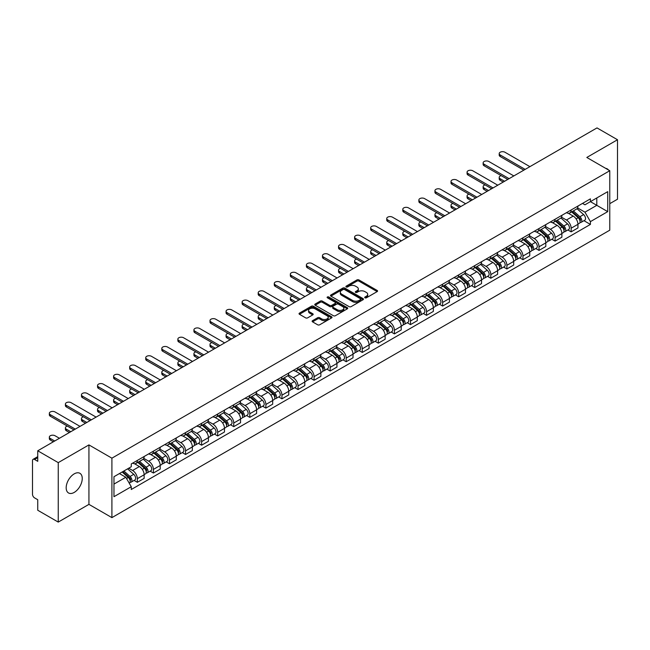 <?xml version="1.0" encoding="UTF-8"?>
<svg xmlns="http://www.w3.org/2000/svg" width="650" height="650" viewBox="0 0 650 650"><rect width="100%" height="100%" fill="white"/><g stroke="black" fill="none" stroke-linecap="round" stroke-linejoin="round"><path stroke-width="0.97" d="M364.991 297.814A0.999 0.577 0 0 0 366.405 297.814L377.146 291.614A1.43 0.829 0 0 0 377.569 291.029A1.43 0.829 0 0 0 377.146 290.444L358.946 279.939A1.43 0.829 0 0 0 356.931 279.939L346.19 286.138A0.999 0.577 0 0 0 345.898 286.544A0.999 0.577 0 0 0 346.19 286.959A0.999 0.577 0 0 0 347.604 286.959L348.993 286.154A4.574 2.641 0 0 1 355.461 286.154L356.98 287.032A4.574 2.641 0 0 1 358.321 288.901A4.574 2.641 0 0 1 356.98 290.761L355.591 291.566A0.999 0.577 0 0 0 355.298 291.98A0.999 0.577 0 0 0 355.591 292.386A0.999 0.577 0 0 0 357.004 292.386L358.394 291.582A4.574 2.641 0 0 1 364.861 291.582L366.381 292.459A4.574 2.641 0 0 1 367.721 294.328A4.574 2.641 0 0 1 366.381 296.197L364.991 296.993A0.999 0.577 0 0 0 364.699 297.408A0.999 0.577 0 0 0 364.991 297.814L364.991 296.993M74.214 492.416A11.359 6.557 120 0 0 81.632 482.406A11.359 6.557 120 0 0 79.893 473.298A11.359 6.557 120 0 0 74.214 473.866A11.359 6.557 120 0 0 66.788 483.876A11.359 6.557 120 0 0 68.534 492.976A11.359 6.557 120 0 0 74.214 492.416M608.424 169.942A11.359 6.557 120 0 0 607.214 168.854A11.359 6.557 120 0 0 605.67 168.35M312.544 320.678A1.43 0.829 0 0 0 312.13 321.262A1.43 0.829 0 0 0 312.544 321.848L317.655 324.789A1.43 0.829 0 0 0 319.678 324.789L331.606 317.907A1.43 0.829 0 0 0 332.02 317.322A1.43 0.829 0 0 0 331.606 316.737L313.406 306.231A1.43 0.829 0 0 0 311.382 306.231L299.455 313.121A1.43 0.829 0 0 0 299.041 313.706A1.43 0.829 0 0 0 299.455 314.283L305.622 317.85A1.43 0.829 0 0 0 307.645 317.85L312.748 314.901A1.43 0.829 0 0 0 313.17 314.316A1.43 0.829 0 0 0 312.748 313.731L309.692 311.967A3.827 2.21 0 0 1 308.571 310.408A3.827 2.21 0 0 1 310.936 308.368A3.827 2.21 0 0 1 315.104 308.848L327.08 315.762A3.827 2.21 0 0 1 328.201 317.322A3.827 2.21 0 0 1 325.837 319.361A3.827 2.21 0 0 1 321.669 318.882L319.678 317.728A1.43 0.829 0 0 0 317.655 317.728L312.544 320.678L312.544 321.848M111.906 458.169L88.936 444.909L58.248 462.629L37.749 450.791L597.001 127.912L617.5 139.742L586.812 157.463L609.773 170.722L111.906 458.169L111.906 517.628L609.773 230.189L609.773 170.722M349.091 306.637A1.43 0.829 0 0 0 351.114 306.637L363.041 299.756A1.43 0.829 0 0 0 363.464 299.171A1.43 0.829 0 0 0 363.041 298.586L344.849 288.08A1.43 0.829 0 0 0 342.826 288.08L330.899 294.97A1.43 0.829 0 0 0 330.476 295.555A1.43 0.829 0 0 0 330.899 296.132L349.091 306.637M327.811 298.033A0.999 0.577 0 0 1 328.827 298.171L328.827 296.985L347.327 307.661A1.43 0.829 0 0 1 347.742 308.246A1.43 0.829 0 0 1 347.327 308.831L335.392 315.713A1.43 0.829 0 0 1 333.377 315.713L315.177 305.207L315.177 304.046A1.43 0.829 0 0 0 314.754 304.631A1.43 0.829 0 0 0 315.177 305.207M315.177 304.046L320.279 301.096A1.43 0.829 0 0 1 322.303 301.096L329.68 305.354A1.43 0.829 0 0 0 331.703 305.354L335.091 303.404A1.43 0.829 0 0 0 335.514 302.819A1.43 0.829 0 0 0 335.091 302.234L327.405 297.798A0.999 0.577 0 0 1 327.113 297.391A0.999 0.577 0 0 1 327.73 296.855A0.999 0.577 0 0 1 328.827 296.985M58.248 462.629L58.248 522.088L37.749 510.258L37.749 499.728L34.564 497.884A2.917 1.682 -120 0 1 32.5 494.317L32.5 460.663A2.917 1.682 -120 0 1 33.101 459.331L37.749 456.649M609.773 203.669L617.5 199.209L617.5 139.742M58.248 522.088L88.936 504.368L111.906 517.628M37.749 450.791L37.749 461.321L34.564 459.477A2.917 1.682 -120 0 0 33.101 459.331M571.155 209.966A6.703 3.867 60 0 1 569.766 212.981L576.566 209.056A6.703 3.867 -120 0 0 577.947 206.042M561.503 217.181L566.418 220.017A6.703 3.867 60 0 1 571.155 228.223L577.947 224.299A6.703 3.867 -120 0 0 573.211 216.092L568.344 213.289M577.947 224.299L577.947 227.931L571.155 231.855L567.897 229.97M569.766 212.981A6.703 3.867 60 0 1 566.467 212.672M571.155 228.223L571.155 231.855M555.084 219.245A6.703 3.867 60 0 1 553.702 222.251L560.495 218.327A6.703 3.867 -120 0 0 561.884 215.321M551.826 239.249L555.084 241.126L561.884 237.201L561.884 233.578A6.703 3.867 -120 0 0 557.148 225.371L552.281 222.56M553.702 222.251A6.703 3.867 60 0 1 550.404 221.951M545.439 226.46L550.347 229.296A6.703 3.867 60 0 1 555.084 237.502L555.084 241.126M539.021 228.524A6.703 3.867 60 0 1 537.631 231.53L544.432 227.606A6.703 3.867 -120 0 0 545.813 224.599M535.762 248.519L539.021 250.404L545.813 246.48L545.813 242.856A6.703 3.867 -120 0 0 541.076 234.65L536.217 231.839M537.631 231.53A6.703 3.867 60 0 1 534.332 231.229M529.368 235.739L534.284 238.574A6.703 3.867 60 0 1 539.021 246.781L539.021 250.404M522.949 237.794A6.703 3.867 60 0 1 521.568 240.809L528.361 236.884A6.703 3.867 -120 0 0 529.75 233.87M519.691 257.798L522.949 259.683L529.75 255.759L529.75 252.127A6.703 3.867 -120 0 0 525.013 243.921L520.146 241.118M521.568 240.809A6.703 3.867 60 0 1 518.269 240.5M513.305 245.009L518.212 247.845A6.703 3.867 60 0 1 522.949 256.051L522.949 259.683M506.886 247.073A6.703 3.867 60 0 1 505.497 250.079L512.298 246.155A6.703 3.867 -120 0 0 513.687 243.149M503.628 267.077L506.886 268.954L513.687 265.029L513.687 261.406A6.703 3.867 -120 0 0 508.942 253.199L504.083 250.388M505.497 250.079A6.703 3.867 60 0 1 502.198 249.779M497.242 254.288L502.149 257.124A6.703 3.867 60 0 1 506.886 265.33L506.886 268.954M490.815 256.352A6.703 3.867 60 0 1 489.434 259.358L496.226 255.434A6.703 3.867 -120 0 0 497.616 252.428M487.557 276.348L490.815 278.233L497.616 274.308L497.616 270.684A6.703 3.867 -120 0 0 492.879 262.478L488.012 259.667M489.434 259.358A6.703 3.867 60 0 1 486.135 259.058M481.171 263.567L486.078 266.402A6.703 3.867 60 0 1 490.815 274.609L490.815 278.233M474.752 265.631A6.703 3.867 60 0 1 473.363 268.637L480.163 264.713A6.703 3.867 -120 0 0 481.552 261.706M471.494 285.626L474.752 287.511L481.552 283.587L481.552 279.955A6.703 3.867 -120 0 0 476.816 271.749L471.949 268.946M473.363 268.637A6.703 3.867 60 0 1 470.064 268.328M465.108 272.838L470.015 275.673A6.703 3.867 60 0 1 474.752 283.879L474.752 287.511M458.681 274.901A6.703 3.867 60 0 1 457.299 277.908L464.092 273.983A6.703 3.867 -120 0 0 465.481 270.977M455.423 294.905L458.689 296.782L465.481 292.858L465.481 289.234A6.703 3.867 -120 0 0 460.744 281.027L455.878 278.216M457.299 277.908A6.703 3.867 60 0 1 454.001 277.607M449.036 282.116L453.944 284.952A6.703 3.867 60 0 1 458.689 293.158L458.689 296.782M442.618 284.18A6.703 3.867 60 0 1 441.228 287.186L448.029 283.262A6.703 3.867 -120 0 0 449.418 280.256M439.359 304.184L442.618 306.061L449.418 302.136L449.418 298.512A6.703 3.867 -120 0 0 444.681 290.306L439.814 287.495M441.228 287.186A6.703 3.867 60 0 1 437.929 286.886M432.973 291.395L437.881 294.231A6.703 3.867 60 0 1 442.618 302.437L442.618 306.061M426.554 293.459A6.703 3.867 60 0 1 425.165 296.465L431.957 292.541A6.703 3.867 -120 0 0 433.347 289.534M423.288 313.454L426.554 315.339L433.347 311.415L433.347 307.783A6.703 3.867 -120 0 0 428.61 299.577L423.743 296.774M425.165 296.465A6.703 3.867 60 0 1 421.866 296.164M416.902 300.674L421.809 303.501A6.703 3.867 60 0 1 426.554 311.707L426.554 315.339M410.483 302.729A6.703 3.867 60 0 1 409.094 305.736L415.894 301.811A6.703 3.867 -120 0 0 417.284 298.805M407.225 322.733L410.483 324.61L417.284 320.686L417.284 317.062A6.703 3.867 -120 0 0 412.547 308.856L407.68 306.044M409.094 305.736A6.703 3.867 60 0 1 405.795 305.435M400.839 309.944L405.746 312.78A6.703 3.867 60 0 1 410.483 320.986L410.483 324.61M394.42 312.008A6.703 3.867 60 0 1 393.031 315.014L399.823 311.09A6.703 3.867 -120 0 0 401.213 308.084M391.162 332.012L394.42 333.889L401.213 329.964L401.213 326.341A6.703 3.867 -120 0 0 396.476 318.134L391.609 315.323M393.031 315.014A6.703 3.867 60 0 1 389.732 314.714M384.767 319.223L389.683 322.059A6.703 3.867 60 0 1 394.42 330.265L394.42 333.889M378.349 321.287A6.703 3.867 60 0 1 376.959 324.293L383.76 320.369A6.703 3.867 -120 0 0 385.149 317.363M375.091 341.283L378.349 343.168L385.149 339.243L385.149 335.611A6.703 3.867 -120 0 0 380.412 327.405L375.546 324.602M376.959 324.293A6.703 3.867 60 0 1 373.661 323.993M368.704 328.502L373.612 331.329A6.703 3.867 60 0 1 378.349 339.536L378.349 343.168M362.286 330.558A6.703 3.867 60 0 1 360.896 333.564L367.697 329.639A6.703 3.867 -120 0 0 369.078 326.633M359.027 350.561L362.286 352.438L369.078 348.514L369.078 344.89A6.703 3.867 -120 0 0 364.341 336.684L359.474 333.873M360.896 333.564A6.703 3.867 60 0 1 357.598 333.263M352.633 337.773L357.549 340.608A6.703 3.867 60 0 1 362.286 348.814L362.286 352.438M346.214 339.836A6.703 3.867 60 0 1 344.825 342.842L351.626 338.918A6.703 3.867 -120 0 0 353.015 335.912M342.956 359.84L346.214 361.717L353.015 357.793L353.015 354.169A6.703 3.867 -120 0 0 348.278 345.963L343.411 343.151M344.825 342.842A6.703 3.867 60 0 1 341.534 342.542M336.57 347.051L341.477 349.887A6.703 3.867 60 0 1 346.214 358.093L346.214 361.717M330.151 349.115A6.703 3.867 60 0 1 328.762 352.121L335.562 348.197A6.703 3.867 -120 0 0 336.944 345.191M326.893 369.111L330.151 370.996L336.944 367.071L336.944 363.439A6.703 3.867 -120 0 0 332.207 355.233L327.348 352.43M328.762 352.121A6.703 3.867 60 0 1 325.463 351.821M320.499 356.33L325.414 359.158A6.703 3.867 60 0 1 330.151 367.364L330.151 370.996M314.08 358.386A6.703 3.867 60 0 1 312.699 361.392L319.491 357.467A6.703 3.867 -120 0 0 320.881 354.461M310.822 378.389L314.08 380.274L320.881 376.35L320.881 372.718A6.703 3.867 -120 0 0 316.144 364.512L311.277 361.701M312.699 361.392A6.703 3.867 60 0 1 309.4 361.091M304.436 365.601L309.343 368.436A6.703 3.867 60 0 1 314.08 376.642L314.08 380.274M298.017 367.664A6.703 3.867 60 0 1 296.627 370.671L303.428 366.746A6.703 3.867 -120 0 0 304.809 363.74M294.759 387.668L298.017 389.545L304.809 385.621L304.809 381.997A6.703 3.867 -120 0 0 300.072 373.791L295.214 370.979M296.627 370.671A6.703 3.867 60 0 1 293.329 370.37M288.373 374.879L293.28 377.715A6.703 3.867 60 0 1 298.017 385.921L298.017 389.545M281.946 376.943A6.703 3.867 60 0 1 280.564 379.949L287.357 376.025A6.703 3.867 -120 0 0 288.746 373.019M278.688 396.939L281.946 398.824L288.746 394.899L288.746 391.267A6.703 3.867 -120 0 0 284.009 383.061L279.142 380.258M280.564 379.949A6.703 3.867 60 0 1 277.266 379.649M272.301 384.158L277.209 386.986A6.703 3.867 60 0 1 281.946 395.192L281.946 398.824M265.882 386.214A6.703 3.867 60 0 1 264.493 389.228L271.294 385.296A6.703 3.867 -120 0 0 272.683 382.289M262.624 406.217L265.882 408.102L272.683 404.178L272.683 400.546A6.703 3.867 -120 0 0 267.938 392.34L263.079 389.529M264.493 389.228A6.703 3.867 60 0 1 261.194 388.919M256.238 393.429L261.146 396.264A6.703 3.867 60 0 1 265.882 404.471L265.882 408.102M249.811 395.493A6.703 3.867 60 0 1 248.43 398.499L255.222 394.574A6.703 3.867 -120 0 0 256.612 391.568M246.553 415.496L249.811 417.373L256.612 413.449L256.612 409.825A6.703 3.867 -120 0 0 251.875 401.619L247.008 398.808M248.43 398.499A6.703 3.867 60 0 1 245.131 398.198M240.167 402.707L245.074 405.543A6.703 3.867 60 0 1 249.811 413.749L249.811 417.373M233.748 404.771A6.703 3.867 60 0 1 232.359 407.777L239.159 403.853A6.703 3.867 -120 0 0 240.549 400.847M230.49 424.767L233.748 426.652L240.549 422.727L240.549 419.096A6.703 3.867 -120 0 0 235.812 410.898L230.945 408.086M232.359 407.777A6.703 3.867 60 0 1 229.06 407.477M224.104 411.986L229.011 414.822A6.703 3.867 60 0 1 233.748 423.02L233.748 426.652M217.685 414.042A6.703 3.867 60 0 1 216.296 417.056L223.088 413.132A6.703 3.867 -120 0 0 224.477 410.118M214.419 434.046L217.685 435.931L224.477 432.006L224.477 428.374A6.703 3.867 -120 0 0 219.741 420.168L214.874 417.357M216.296 417.056A6.703 3.867 60 0 1 212.997 416.747M208.033 421.257L212.94 424.093A6.703 3.867 60 0 1 217.685 432.299L217.685 435.931M201.614 423.321A6.703 3.867 60 0 1 200.224 426.327L207.025 422.402A6.703 3.867 -120 0 0 208.414 419.396M198.356 443.324L201.614 445.201L208.414 441.277L208.414 437.653A6.703 3.867 -120 0 0 203.678 429.447L198.811 426.636M200.224 426.327A6.703 3.867 60 0 1 196.926 426.026M191.969 430.536L196.877 433.371A6.703 3.867 60 0 1 201.614 441.577L201.614 445.201M185.551 432.599A6.703 3.867 60 0 1 184.161 435.606L190.954 431.681A6.703 3.867 -120 0 0 192.343 428.675M182.284 452.595L185.551 454.48L192.343 450.556L192.343 446.932A6.703 3.867 -120 0 0 187.606 438.726L182.739 435.914M184.161 435.606A6.703 3.867 60 0 1 180.862 435.305M175.898 439.814L180.814 442.65A6.703 3.867 60 0 1 185.551 450.856L185.551 454.48M169.479 441.87A6.703 3.867 60 0 1 168.09 444.884L174.891 440.96A6.703 3.867 -120 0 0 176.28 437.946M166.221 461.874L169.479 463.759L176.28 459.834L176.28 456.202A6.703 3.867 -120 0 0 171.543 447.996L166.676 445.193M168.09 444.884A6.703 3.867 60 0 1 164.791 444.576M159.835 449.085L164.743 451.921A6.703 3.867 60 0 1 169.479 460.127L169.479 463.759M153.416 451.149A6.703 3.867 60 0 1 152.027 454.155L158.827 450.231A6.703 3.867 -120 0 0 160.209 447.224M150.158 471.152L153.416 473.029L160.209 469.105L160.209 465.481A6.703 3.867 -120 0 0 155.472 457.275L150.605 454.464M152.027 454.155A6.703 3.867 60 0 1 148.728 453.854M143.764 458.364L148.679 461.199A6.703 3.867 60 0 1 153.416 469.406L153.416 473.029M137.345 460.427A6.703 3.867 60 0 1 135.956 463.434L142.756 459.509A6.703 3.867 -120 0 0 144.146 456.503M134.087 480.423L137.345 482.308L144.146 478.384L144.146 474.76A6.703 3.867 -120 0 0 139.409 466.554L134.542 463.743M135.956 463.434A6.703 3.867 60 0 1 132.657 463.133M128.692 468.211L132.608 470.478A6.703 3.867 60 0 1 137.345 478.684L137.345 482.308M582.53 203.401L584.951 204.799L607.717 191.653L596.798 197.957L596.798 205.335L584.951 212.168L577.574 207.911M113.969 484.096L125.816 477.254L131.268 486.712L113.969 496.698L113.969 476.718L131.268 466.733L131.268 463.938L590.411 198.851L590.411 201.646L607.717 211.632L590.411 221.626L584.951 212.168M607.717 191.653L607.717 211.632M131.268 486.712L131.268 489.507L590.411 224.421L590.411 221.626M88.936 444.909L88.936 504.368M125.816 477.254L119.429 473.566M583.96 220.691L590.411 224.421M365.389 297.952L366.381 297.383A4.574 2.641 0 0 0 367.721 295.514L367.721 294.328M358.321 288.901L358.321 290.087A4.574 2.641 0 0 1 356.98 291.956L355.989 292.524M377.13 291.623L358.946 281.125A1.43 0.829 0 0 0 356.931 281.125L346.588 287.097M363.041 298.586L363.041 299.756L344.849 289.266A1.43 0.829 0 0 0 342.826 289.266L330.915 296.148M360.514 299.577A0.999 0.577 0 0 0 360.807 299.171A0.999 0.577 0 0 0 360.514 298.764L344.541 289.543A0.999 0.577 0 0 0 343.127 289.543L341.664 290.387A4.574 2.641 0 0 0 340.324 292.256A4.574 2.641 0 0 0 341.664 294.125L352.584 300.422A4.574 2.641 0 0 0 359.052 300.422L360.514 299.577L360.514 300.771A0.999 0.577 0 0 0 360.807 300.357L360.807 299.171M340.324 292.256L340.324 293.442A4.574 2.641 0 0 0 341.664 295.311L341.664 294.125M360.514 300.771L359.052 301.616A4.574 2.641 0 0 1 352.584 301.616L341.664 295.311M315.193 305.224L320.279 302.283L320.279 301.096M335.514 302.819L335.514 304.005A1.43 0.829 0 0 1 335.091 304.59L331.703 306.548A1.43 0.829 0 0 1 329.68 306.548L322.303 302.283A1.43 0.829 0 0 0 320.279 302.283M328.827 298.171L347.303 308.839M337.342 309.782A3.827 2.21 0 0 0 341.51 310.253A3.827 2.21 0 0 0 343.866 308.214A3.827 2.21 0 0 0 342.753 306.654L338.528 304.216A1.43 0.829 0 0 0 336.505 304.216L333.117 306.174A1.43 0.829 0 0 0 332.702 306.759A1.43 0.829 0 0 0 333.117 307.344L337.342 309.782L337.342 310.968A3.827 2.21 0 0 0 341.51 311.447A3.827 2.21 0 0 0 343.866 309.408L343.866 308.214M332.702 306.759L332.702 307.946A1.43 0.829 0 0 0 333.117 308.531L333.117 307.344M337.342 310.968L333.117 308.531M328.201 317.322L328.201 318.508A3.827 2.21 0 0 1 325.837 320.548A3.827 2.21 0 0 1 321.669 320.076L319.678 318.923A1.43 0.829 0 0 0 317.655 318.923L312.569 321.856M308.571 310.408L308.571 311.594A3.827 2.21 0 0 0 309.692 313.154L309.692 311.967M312.731 314.909L309.692 313.154M331.581 317.915L313.406 307.418A1.43 0.829 0 0 0 311.382 307.418L299.471 314.299M571.618 211.908L578.167 217.75A3.64 2.104 60 0 1 579.304 223.381L577.947 224.169M571.789 212.062L574.876 213.842M501.166 175.63A3.348 1.934 -0 0 0 499.208 177.385A3.348 1.934 -0 0 0 500.191 178.75L504.571 181.277M572.276 211.526L579.564 218.026A1.747 1.008 60 0 1 580.109 220.732A1.747 1.008 60 0 1 579.954 220.797M573.365 210.901L579.914 216.743A3.64 2.104 60 0 1 581.059 222.373A3.64 2.104 60 0 1 579.962 222.487M577.021 208.707L583.627 214.597A3.64 2.104 60 0 1 584.764 220.228L581.059 222.373M503.23 182.049L500.191 180.302A3.348 1.934 180 0 1 499.208 178.929L499.208 177.385M523.827 170.162L500.191 156.512A3.348 1.934 180 0 1 499.208 155.147L499.208 153.603A3.348 1.934 -0 0 0 500.191 154.968L525.168 169.39M529.904 166.652L504.928 152.23A3.348 1.934 -0 0 0 501.28 151.816A3.348 1.934 -0 0 0 499.208 153.603M555.547 221.187L562.096 227.029A3.64 2.104 60 0 1 563.241 232.659L561.884 233.439M555.726 221.341L558.805 223.121M485.095 184.901A3.348 1.934 -0 0 0 483.145 186.664A3.348 1.934 -0 0 0 484.128 188.029L488.499 190.556M556.213 220.805L563.493 227.305A1.747 1.008 60 0 1 564.046 230.002A1.747 1.008 60 0 1 563.883 230.068M557.302 220.171L563.851 226.013A3.64 2.104 60 0 1 564.988 231.644A3.64 2.104 60 0 1 563.891 231.766M560.95 217.986L567.556 223.876A3.64 2.104 60 0 1 568.701 229.507L564.988 231.644M487.159 191.327L484.128 189.572A3.348 1.934 180 0 1 483.145 188.207L483.145 186.664M539.484 230.457L546.033 236.299A3.64 2.104 60 0 1 547.178 241.93L545.813 242.718M539.654 230.612L542.742 232.391M469.032 194.179A3.348 1.934 -0 0 0 467.074 195.934A3.348 1.934 -0 0 0 468.057 197.308L472.436 199.834M540.142 230.076L547.43 236.584A1.747 1.008 60 0 1 547.974 239.281A1.747 1.008 60 0 1 547.82 239.346M541.239 229.45L547.779 235.292A3.64 2.104 60 0 1 548.925 240.922A3.64 2.104 60 0 1 547.828 241.036M544.887 227.256L551.492 233.147A3.64 2.104 60 0 1 552.63 238.786L548.925 240.922M471.096 200.606L468.057 198.851A3.348 1.934 180 0 1 467.074 197.486L467.074 195.934M507.764 179.433L484.128 165.791A3.348 1.934 180 0 1 483.145 164.418L483.145 162.874A3.348 1.934 -0 0 0 484.128 164.247L509.096 178.661M513.841 175.931L488.865 161.509A3.348 1.934 -0 0 0 485.209 161.086A3.348 1.934 -0 0 0 483.145 162.874M491.692 188.711L468.057 175.061A3.348 1.934 180 0 1 467.074 173.696L467.074 172.153A3.348 1.934 -0 0 0 468.057 173.518L493.033 187.939M497.77 185.201L472.794 170.787A3.348 1.934 -0 0 0 469.146 170.365A3.348 1.934 -0 0 0 467.074 172.153M523.421 239.736L529.961 245.578A3.64 2.104 60 0 1 531.107 251.209L529.75 251.997M523.591 239.891L526.671 241.67M452.961 203.458A3.348 1.934 -0 0 0 451.011 205.213A3.348 1.934 -0 0 0 451.994 206.578L456.365 209.105M524.079 239.354L531.359 245.854A1.747 1.008 60 0 1 531.911 248.56A1.747 1.008 60 0 1 531.749 248.625M525.168 238.729L531.716 244.571A3.64 2.104 60 0 1 532.862 250.201A3.64 2.104 60 0 1 531.757 250.315M528.816 236.535L535.421 242.426A3.64 2.104 60 0 1 536.567 248.056L532.862 250.201M455.024 209.877L451.994 208.13A3.348 1.934 180 0 1 451.011 206.757L451.011 205.213M507.349 249.015L513.898 254.857A3.64 2.104 60 0 1 515.044 260.488L513.679 261.267M507.52 249.169L510.608 250.949M436.898 212.729A3.348 1.934 -0 0 0 434.939 214.492A3.348 1.934 -0 0 0 435.923 215.857L440.302 218.384M508.007 248.633L515.296 255.133A1.747 1.008 60 0 1 515.848 257.839A1.747 1.008 60 0 1 515.686 257.896M509.104 247.999L515.645 253.841A3.64 2.104 60 0 1 516.791 259.472A3.64 2.104 60 0 1 515.694 259.594M512.753 245.814L519.358 251.704A3.64 2.104 60 0 1 520.496 257.335L516.791 259.472M438.961 219.156L435.923 217.401A3.348 1.934 180 0 1 434.939 216.036L434.939 214.492M491.286 258.286L497.827 264.127A3.64 2.104 60 0 1 498.973 269.758L497.616 270.546M491.457 258.44L494.536 260.219M420.826 222.007A3.348 1.934 -0 0 0 418.876 223.762A3.348 1.934 -0 0 0 419.859 225.136L424.231 227.662M491.944 257.904L499.233 264.412A1.747 1.008 60 0 1 499.777 267.109A1.747 1.008 60 0 1 499.614 267.174M493.033 257.278L499.582 263.12A3.64 2.104 60 0 1 500.727 268.751A3.64 2.104 60 0 1 499.622 268.864M496.681 255.084L503.287 260.983A3.64 2.104 60 0 1 504.433 266.614L500.727 268.751M422.898 228.434L419.859 226.679A3.348 1.934 180 0 1 418.876 225.314L418.876 223.762M475.629 197.99L451.994 184.34A3.348 1.934 180 0 1 451.011 182.975L451.011 181.431A3.348 1.934 -0 0 0 451.994 182.796L476.962 197.218M481.707 194.48L456.731 180.058A3.348 1.934 -0 0 0 453.074 179.644A3.348 1.934 -0 0 0 451.011 181.431M459.558 207.261L435.923 193.619A3.348 1.934 180 0 1 434.939 192.254L434.939 190.702A3.348 1.934 -0 0 0 435.923 192.075L460.899 206.489M465.636 203.759L440.659 189.337A3.348 1.934 -0 0 0 437.011 188.914A3.348 1.934 -0 0 0 434.939 190.702M443.495 216.539L419.859 202.898A3.348 1.934 180 0 1 418.876 201.524L418.876 199.981A3.348 1.934 -0 0 0 419.859 201.346L444.836 215.768M449.573 213.029L424.596 198.616A3.348 1.934 -0 0 0 420.94 198.193A3.348 1.934 -0 0 0 418.876 199.981M475.215 267.564L481.764 273.406A3.64 2.104 60 0 1 482.909 279.037L481.544 279.825M475.394 267.719L478.473 269.498M404.763 231.286A3.348 1.934 -0 0 0 402.805 233.041A3.348 1.934 -0 0 0 403.788 234.406L408.168 236.933M475.873 267.183L483.161 273.683A1.747 1.008 60 0 1 483.714 276.388A1.747 1.008 60 0 1 483.551 276.453M476.97 266.557L483.511 272.399A3.64 2.104 60 0 1 484.656 278.029A3.64 2.104 60 0 1 483.559 278.143M480.618 264.363L487.224 270.254A3.64 2.104 60 0 1 488.361 275.884L484.656 278.029M406.827 237.705L403.788 235.958A3.348 1.934 180 0 1 402.805 234.585L402.805 233.041M427.424 225.818L403.788 212.168A3.348 1.934 180 0 1 402.805 210.803L402.805 209.259A3.348 1.934 -0 0 0 403.788 210.624L428.764 225.046M433.501 222.308L408.525 207.886A3.348 1.934 -0 0 0 404.877 207.472A3.348 1.934 -0 0 0 402.805 209.259M459.152 276.843L465.692 282.685A3.64 2.104 60 0 1 466.838 288.316L465.481 289.096M459.323 276.998L462.402 278.777M388.692 240.557A3.348 1.934 -0 0 0 386.742 242.32A3.348 1.934 -0 0 0 387.725 243.685L392.096 246.212M459.81 276.461L467.098 282.961A1.747 1.008 60 0 1 467.642 285.667A1.747 1.008 60 0 1 467.488 285.724M460.899 275.827L467.448 281.669A3.64 2.104 60 0 1 468.593 287.3A3.64 2.104 60 0 1 467.488 287.422M464.547 273.642L471.152 279.533A3.64 2.104 60 0 1 472.298 285.163L468.593 287.3M390.764 246.984L387.725 245.229A3.348 1.934 180 0 1 386.742 243.864L386.742 242.32M411.361 235.089L387.725 221.447A3.348 1.934 180 0 1 386.742 220.082L386.742 218.53A3.348 1.934 -0 0 0 387.725 219.903L412.701 234.317M417.438 231.587L392.462 217.165A3.348 1.934 -0 0 0 388.806 216.743A3.348 1.934 -0 0 0 386.742 218.53M443.081 286.114L449.629 291.956A3.64 2.104 60 0 1 450.775 297.586L449.41 298.374M443.259 286.268L446.339 288.048M372.629 249.836A3.348 1.934 -0 0 0 370.671 251.591A3.348 1.934 -0 0 0 371.654 252.964L376.033 255.491M443.747 285.732L451.027 292.24A1.747 1.008 60 0 1 451.579 294.938A1.747 1.008 60 0 1 451.417 295.002M444.836 285.106L451.384 290.948A3.64 2.104 60 0 1 452.522 296.579A3.64 2.104 60 0 1 451.425 296.692M448.484 282.912L455.089 288.811A3.64 2.104 60 0 1 456.235 294.442L452.522 296.579M374.692 256.262L371.654 254.507A3.348 1.934 180 0 1 370.671 253.143L370.671 251.591M395.289 244.368L371.654 230.726A3.348 1.934 180 0 1 370.671 229.352L370.671 227.809A3.348 1.934 -0 0 0 371.654 229.174L396.63 243.596M401.367 240.857L376.391 226.444A3.348 1.934 -0 0 0 372.743 226.021A3.348 1.934 -0 0 0 370.671 227.809M427.017 295.392L433.566 301.234A3.64 2.104 60 0 1 434.704 306.865L433.347 307.653M427.188 295.547L430.267 297.326M356.558 259.114A3.348 1.934 -0 0 0 354.608 260.869A3.348 1.934 -0 0 0 355.591 262.234L359.962 264.761M427.676 295.011L434.964 301.511A1.747 1.008 60 0 1 435.508 304.216A1.747 1.008 60 0 1 435.354 304.281M428.764 294.385L435.313 300.227A3.64 2.104 60 0 1 436.459 305.858A3.64 2.104 60 0 1 435.354 305.971M432.421 292.191L439.018 298.082A3.64 2.104 60 0 1 440.164 303.713L436.459 305.858M358.629 265.541L355.591 263.786A3.348 1.934 180 0 1 354.608 262.413L354.608 260.869M379.226 253.646L355.591 239.996A3.348 1.934 180 0 1 354.608 238.631L354.608 237.088A3.348 1.934 -0 0 0 355.591 238.453L380.567 252.874M385.304 250.136L360.327 235.714A3.348 1.934 -0 0 0 356.679 235.3A3.348 1.934 -0 0 0 354.608 237.088M410.946 304.671L417.495 310.513A3.64 2.104 60 0 1 418.641 316.144L417.284 316.924M411.125 304.826L414.204 306.605M340.494 268.385A3.348 1.934 -0 0 0 338.544 270.148A3.348 1.934 -0 0 0 339.519 271.513L343.899 274.04M411.613 304.289L418.892 310.789A1.747 1.008 60 0 1 419.445 313.495A1.747 1.008 60 0 1 419.282 313.552M412.701 303.656L419.25 309.498A3.64 2.104 60 0 1 420.387 315.128A3.64 2.104 60 0 1 419.291 315.25M416.349 301.47L422.955 307.361A3.64 2.104 60 0 1 424.101 312.991L420.387 315.128M342.558 274.812L339.519 273.057A3.348 1.934 180 0 1 338.544 271.692L338.544 270.148M363.155 262.917L339.519 249.275A3.348 1.934 180 0 1 338.544 247.91L338.544 246.358A3.348 1.934 -0 0 0 339.519 247.731L364.496 262.145M369.233 259.415L344.256 244.993A3.348 1.934 -0 0 0 340.608 244.571A3.348 1.934 -0 0 0 338.544 246.358M394.883 313.942L401.432 319.784A3.64 2.104 60 0 1 402.569 325.414L401.213 326.202M395.054 314.104L398.133 315.876M324.431 277.664A3.348 1.934 -0 0 0 322.473 279.419A3.348 1.934 -0 0 0 323.456 280.792L327.836 283.319M395.541 313.568L402.829 320.068A1.747 1.008 60 0 1 403.374 322.766A1.747 1.008 60 0 1 403.219 322.831M396.63 312.934L403.179 318.776A3.64 2.104 60 0 1 404.324 324.407A3.64 2.104 60 0 1 403.219 324.521M400.286 310.741L406.884 316.639A3.64 2.104 60 0 1 408.029 322.27L404.324 324.407M326.495 284.091L323.456 282.336A3.348 1.934 180 0 1 322.473 280.971L322.473 279.419M347.092 272.196L323.456 258.554A3.348 1.934 180 0 1 322.473 257.181L322.473 255.637A3.348 1.934 -0 0 0 323.456 257.002L348.433 271.424M353.169 268.686L328.193 254.272A3.348 1.934 -0 0 0 324.545 253.849A3.348 1.934 -0 0 0 322.473 255.637M378.812 323.221L385.361 329.062A3.64 2.104 60 0 1 386.506 334.693L385.149 335.481M378.991 323.375L382.07 325.154M308.36 286.942A3.348 1.934 -0 0 0 306.41 288.697A3.348 1.934 -0 0 0 307.385 290.062L311.764 292.589M379.478 322.839L386.758 329.339A1.747 1.008 60 0 1 387.311 332.044A1.747 1.008 60 0 1 387.148 332.109M380.567 322.213L387.116 328.055A3.64 2.104 60 0 1 388.253 333.686A3.64 2.104 60 0 1 387.156 333.799M384.215 320.019L390.821 325.91A3.64 2.104 60 0 1 391.966 331.541L388.253 333.686M310.424 293.369L307.385 291.614A3.348 1.934 180 0 1 306.41 290.241L306.41 288.697M331.029 281.474L307.385 267.824A3.348 1.934 180 0 1 306.41 266.459L306.41 264.916A3.348 1.934 -0 0 0 307.385 266.281L332.361 280.702M337.098 277.964L312.122 263.543A3.348 1.934 -0 0 0 308.474 263.128A3.348 1.934 -0 0 0 306.41 264.916M362.749 332.499L369.298 338.341A3.64 2.104 60 0 1 370.435 343.972L369.078 344.752M362.919 332.654L366.007 334.433M292.297 296.213A3.348 1.934 -0 0 0 290.339 297.976A3.348 1.934 -0 0 0 291.322 299.341L295.701 301.868M363.407 332.118L370.695 338.618A1.747 1.008 60 0 1 371.239 341.323A1.747 1.008 60 0 1 371.085 341.38M364.496 331.484L371.044 337.326A3.64 2.104 60 0 1 372.19 342.956A3.64 2.104 60 0 1 371.093 343.078M368.152 329.298L374.757 335.189A3.64 2.104 60 0 1 375.895 340.819L372.19 342.956M294.361 302.64L291.322 300.885A3.348 1.934 180 0 1 290.339 299.52L290.339 297.976M314.957 290.753L291.322 277.103A3.348 1.934 180 0 1 290.339 275.738L290.339 274.186A3.348 1.934 -0 0 0 291.322 275.559L316.298 289.973M321.035 287.243L296.059 272.821A3.348 1.934 -0 0 0 292.411 272.399A3.348 1.934 -0 0 0 290.339 274.186M346.678 341.778L353.226 347.62A3.64 2.104 60 0 1 354.372 353.251L353.015 354.031M346.856 341.933L349.936 343.712M276.226 305.492A3.348 1.934 -0 0 0 274.276 307.247A3.348 1.934 -0 0 0 275.251 308.62L279.63 311.147M347.344 341.396L354.624 347.896A1.747 1.008 60 0 1 355.176 350.594A1.747 1.008 60 0 1 355.014 350.659M348.433 340.762L354.981 346.604A3.64 2.104 60 0 1 356.119 352.235A3.64 2.104 60 0 1 355.022 352.357M352.081 338.569L358.686 344.467A3.64 2.104 60 0 1 359.832 350.098L356.119 352.235M278.289 311.919L275.251 310.164A3.348 1.934 180 0 1 274.276 308.799L274.276 307.247M298.894 300.024L275.251 286.382A3.348 1.934 180 0 1 274.276 285.009L274.276 283.465A3.348 1.934 -0 0 0 275.251 284.83L300.227 299.252M304.964 296.514L279.996 282.1A3.348 1.934 -0 0 0 276.339 281.678A3.348 1.934 -0 0 0 274.276 283.465M330.614 351.049L337.163 356.891A3.64 2.104 60 0 1 338.301 362.521L336.944 363.309M330.785 351.203L333.873 352.983M260.162 314.771A3.348 1.934 -0 0 0 258.204 316.526A3.348 1.934 -0 0 0 259.188 317.891L263.567 320.418M331.273 350.667L338.561 357.167A1.747 1.008 60 0 1 339.105 359.873A1.747 1.008 60 0 1 338.951 359.938M332.361 350.041L338.91 355.883A3.64 2.104 60 0 1 340.056 361.514A3.64 2.104 60 0 1 338.959 361.627M336.017 347.848L342.623 353.738A3.64 2.104 60 0 1 343.761 359.369L340.056 361.514M262.226 321.197L259.188 319.442A3.348 1.934 180 0 1 258.204 318.069L258.204 316.526M282.823 309.303L259.188 295.652A3.348 1.934 180 0 1 258.204 294.287L258.204 292.744A3.348 1.934 -0 0 0 259.188 294.109L284.164 308.531M288.901 305.793L263.924 291.371A3.348 1.934 -0 0 0 260.276 290.956A3.348 1.934 -0 0 0 258.204 292.744M314.551 360.327L321.092 366.169A3.64 2.104 60 0 1 322.238 371.8L320.881 372.58M314.722 360.482L317.801 362.261M244.091 324.041A3.348 1.934 -0 0 0 242.141 325.804A3.348 1.934 -0 0 0 243.124 327.169L247.496 329.696M315.209 359.946L322.489 366.446A1.747 1.008 60 0 1 323.042 369.151A1.747 1.008 60 0 1 322.879 369.208M316.298 359.312L322.847 365.154A3.64 2.104 60 0 1 323.984 370.784A3.64 2.104 60 0 1 322.887 370.906M319.946 357.126L326.552 363.017A3.64 2.104 60 0 1 327.697 368.648L323.984 370.784M246.155 330.468L243.124 328.713A3.348 1.934 180 0 1 242.141 327.348L242.141 325.804M266.76 318.581L243.124 304.931A3.348 1.934 180 0 1 242.141 303.566L242.141 302.014A3.348 1.934 -0 0 0 243.124 303.387L268.092 317.801M272.838 315.071L247.861 300.649A3.348 1.934 -0 0 0 244.205 300.227A3.348 1.934 -0 0 0 242.141 302.014M298.48 369.606L305.029 375.448A3.64 2.104 60 0 1 306.174 381.079L304.809 381.859M298.651 369.761L301.738 371.54M228.028 333.32A3.348 1.934 -0 0 0 226.07 335.075A3.348 1.934 -0 0 0 227.053 336.448L231.432 338.975M299.138 369.224L306.426 375.724A1.747 1.008 60 0 1 306.979 378.422A1.747 1.008 60 0 1 306.816 378.487M300.235 368.591L306.776 374.433A3.64 2.104 60 0 1 307.921 380.063A3.64 2.104 60 0 1 306.824 380.185M303.883 366.397L310.489 372.296A3.64 2.104 60 0 1 311.626 377.926L307.921 380.063M230.092 339.747L227.053 337.992A3.348 1.934 180 0 1 226.07 336.627L226.07 335.075M250.689 327.852L227.053 314.21A3.348 1.934 180 0 1 226.07 312.837L226.07 311.293A3.348 1.934 -0 0 0 227.053 312.658L252.029 327.08M256.766 324.342L231.79 309.928A3.348 1.934 -0 0 0 228.142 309.506A3.348 1.934 -0 0 0 226.07 311.293M282.417 378.877L288.957 384.719A3.64 2.104 60 0 1 290.103 390.349L288.746 391.137M282.588 379.031L285.667 380.811M211.957 342.599A3.348 1.934 -0 0 0 210.007 344.354A3.348 1.934 -0 0 0 210.99 345.727L215.361 348.246M283.075 378.495L290.363 384.995A1.747 1.008 60 0 1 290.908 387.701A1.747 1.008 60 0 1 290.745 387.766M284.164 377.869L290.713 383.711A3.64 2.104 60 0 1 291.858 389.342A3.64 2.104 60 0 1 290.753 389.456M287.812 375.676L294.418 381.566A3.64 2.104 60 0 1 295.563 387.197L291.858 389.342M214.021 349.026L210.99 347.271A3.348 1.934 180 0 1 210.007 345.898L210.007 344.354M234.626 337.131L210.99 323.481A3.348 1.934 180 0 1 210.007 322.116L210.007 320.572A3.348 1.934 -0 0 0 210.99 321.937L235.966 336.359M240.703 333.621L215.727 319.199A3.348 1.934 -0 0 0 212.071 318.784A3.348 1.934 -0 0 0 210.007 320.572M266.346 388.156L272.894 393.998A3.64 2.104 60 0 1 274.04 399.628L272.675 400.408M266.516 388.31L269.604 390.089M195.894 351.869A3.348 1.934 -0 0 0 193.936 353.632A3.348 1.934 -0 0 0 194.919 354.998L199.298 357.524M267.004 387.774L274.292 394.274A1.747 1.008 60 0 1 274.844 396.979A1.747 1.008 60 0 1 274.682 397.036M268.101 387.14L274.641 392.99A3.64 2.104 60 0 1 275.787 398.621A3.64 2.104 60 0 1 274.69 398.734M271.749 384.954L278.354 390.845A3.64 2.104 60 0 1 279.492 396.476L275.787 398.621M197.957 358.296L194.919 356.541A3.348 1.934 180 0 1 193.936 355.176L193.936 353.632M218.554 346.409L194.919 332.759A3.348 1.934 180 0 1 193.936 331.394L193.936 329.842A3.348 1.934 -0 0 0 194.919 331.216L219.895 345.629M224.632 342.899L199.656 328.477A3.348 1.934 -0 0 0 196.007 328.063A3.348 1.934 -0 0 0 193.936 329.842M250.283 397.434L256.823 403.276A3.64 2.104 60 0 1 257.969 408.907L256.612 409.687M250.453 397.589L253.533 399.368M179.822 361.148A3.348 1.934 -0 0 0 177.873 362.911A3.348 1.934 -0 0 0 178.856 364.276L183.227 366.803M250.941 397.053L258.229 403.553A1.747 1.008 60 0 1 258.773 406.25A1.747 1.008 60 0 1 258.611 406.315M252.029 396.419L258.578 402.261A3.64 2.104 60 0 1 259.724 407.891A3.64 2.104 60 0 1 258.619 408.013M255.678 394.225L262.283 400.124A3.64 2.104 60 0 1 263.429 405.754L259.724 407.891M181.894 367.575L178.856 365.82A3.348 1.934 180 0 1 177.873 364.455L177.873 362.911M202.491 355.68L178.856 342.038A3.348 1.934 180 0 1 177.873 340.665L177.873 339.121A3.348 1.934 -0 0 0 178.856 340.486L203.832 354.908M208.569 352.17L183.593 337.756A3.348 1.934 -0 0 0 179.936 337.334A3.348 1.934 -0 0 0 177.873 339.121M234.211 406.705L240.76 412.547A3.64 2.104 60 0 1 241.906 418.177L240.541 418.966M234.39 406.859L237.469 408.639M163.759 370.427A3.348 1.934 -0 0 0 161.801 372.182A3.348 1.934 -0 0 0 162.784 373.555L167.164 376.082M234.869 406.323L242.158 412.823A1.747 1.008 60 0 1 242.71 415.529A1.747 1.008 60 0 1 242.547 415.594M235.966 405.697L242.507 411.539A3.64 2.104 60 0 1 243.653 417.17A3.64 2.104 60 0 1 242.556 417.284M239.614 403.504L246.22 409.394A3.64 2.104 60 0 1 247.366 415.025L243.653 417.17M165.823 376.854L162.784 375.099A3.348 1.934 180 0 1 161.801 373.726L161.801 372.182M186.42 364.959L162.784 351.309A3.348 1.934 180 0 1 161.801 349.944L161.801 348.4A3.348 1.934 -0 0 0 162.784 349.765L187.761 364.187M192.498 361.449L167.521 347.027A3.348 1.934 -0 0 0 163.873 346.613A3.348 1.934 -0 0 0 161.801 348.4M218.148 415.984L224.697 421.826A3.64 2.104 60 0 1 225.834 427.456L224.477 428.244M218.319 416.138L221.398 417.918M147.688 379.706A3.348 1.934 -0 0 0 145.738 381.461A3.348 1.934 -0 0 0 146.721 382.826L151.093 385.352M218.806 415.602L226.094 422.102A1.747 1.008 60 0 1 226.639 424.808A1.747 1.008 60 0 1 226.484 424.872M219.895 414.976L226.444 420.818A3.64 2.104 60 0 1 227.589 426.449A3.64 2.104 60 0 1 226.484 426.562M223.551 412.783L230.149 418.673A3.64 2.104 60 0 1 231.294 424.304L227.589 426.449M149.76 386.124L146.721 384.369A3.348 1.934 180 0 1 145.738 383.004L145.738 381.461M170.357 374.238L146.721 360.588A3.348 1.934 180 0 1 145.738 359.223L145.738 357.671A3.348 1.934 -0 0 0 146.721 359.044L171.697 373.466M176.434 370.727L151.458 356.306A3.348 1.934 -0 0 0 147.81 355.891A3.348 1.934 -0 0 0 145.738 357.671M202.077 425.262L208.626 431.104A3.64 2.104 60 0 1 209.771 436.735L208.414 437.515M202.256 425.417L205.335 427.196M131.625 388.976A3.348 1.934 -0 0 0 129.675 390.739A3.348 1.934 -0 0 0 130.65 392.104L135.029 394.631M202.743 424.881L210.023 431.381A1.747 1.008 60 0 1 210.576 434.078A1.747 1.008 60 0 1 210.413 434.143M203.832 424.247L210.381 430.089A3.64 2.104 60 0 1 211.518 435.719A3.64 2.104 60 0 1 210.421 435.841M207.48 422.053L214.086 427.952A3.64 2.104 60 0 1 215.231 433.582L211.518 435.719M133.689 395.403L130.65 393.648A3.348 1.934 180 0 1 129.675 392.283L129.675 390.739M154.286 383.508L130.65 369.866A3.348 1.934 180 0 1 129.675 368.493L129.675 366.949A3.348 1.934 -0 0 0 130.65 368.314L155.626 382.736M160.363 380.006L135.387 365.584A3.348 1.934 -0 0 0 131.739 365.162A3.348 1.934 -0 0 0 129.675 366.949M186.014 434.533L192.562 440.375A3.64 2.104 60 0 1 193.7 446.006L192.343 446.794M186.184 434.688L189.264 436.467M115.554 398.255A3.348 1.934 -0 0 0 113.604 400.01A3.348 1.934 -0 0 0 114.587 401.383L118.958 403.91M186.672 434.151L193.96 440.651A1.747 1.008 60 0 1 194.504 443.357A1.747 1.008 60 0 1 194.35 443.422M187.761 433.526L194.309 439.368A3.64 2.104 60 0 1 195.455 444.998A3.64 2.104 60 0 1 194.35 445.112M191.417 431.332L198.014 437.223A3.64 2.104 60 0 1 199.16 442.853L195.455 444.998M117.626 404.682L114.587 402.927A3.348 1.934 180 0 1 113.604 401.562L113.604 400.01M138.222 392.787L114.587 379.137A3.348 1.934 180 0 1 113.604 377.772L113.604 376.228A3.348 1.934 -0 0 0 114.587 377.593L139.563 392.015M144.3 389.277L119.324 374.863A3.348 1.934 -0 0 0 115.676 374.441A3.348 1.934 -0 0 0 113.604 376.228M169.942 443.812L176.491 449.654A3.64 2.104 60 0 1 177.637 455.284L176.28 456.073M170.121 443.966L173.201 445.746M99.491 407.534A3.348 1.934 -0 0 0 97.541 409.289A3.348 1.934 -0 0 0 98.516 410.654L102.895 413.181M170.609 443.43L177.889 449.93A1.747 1.008 60 0 1 178.441 452.636A1.747 1.008 60 0 1 178.279 452.701M171.697 442.804L178.246 448.646A3.64 2.104 60 0 1 179.384 454.277A3.64 2.104 60 0 1 178.287 454.391M175.346 440.611L181.951 446.501A3.64 2.104 60 0 1 183.097 452.132L179.384 454.277M101.554 413.952L98.516 412.206A3.348 1.934 180 0 1 97.541 410.832L97.541 409.289M122.151 402.066L98.516 388.416A3.348 1.934 180 0 1 97.541 387.051L97.541 385.507A3.348 1.934 -0 0 0 98.516 386.872L123.492 401.294M128.229 398.556L103.252 384.134A3.348 1.934 -0 0 0 99.604 383.719A3.348 1.934 -0 0 0 97.541 385.507M153.879 453.091L160.428 458.933A3.64 2.104 60 0 1 161.566 464.563L160.209 465.343M154.05 453.245L157.138 455.024M83.428 416.804A3.348 1.934 -0 0 0 81.469 418.567A3.348 1.934 -0 0 0 82.453 419.933L86.832 422.459M154.537 452.709L161.826 459.209A1.747 1.008 60 0 1 162.37 461.906A1.747 1.008 60 0 1 162.216 461.971M155.626 452.075L162.175 457.917A3.64 2.104 60 0 1 163.321 463.548A3.64 2.104 60 0 1 162.216 463.669M159.282 449.881L165.88 455.78A3.64 2.104 60 0 1 167.026 461.411L163.321 463.548M85.491 423.231L82.453 421.476A3.348 1.934 180 0 1 81.469 420.111L81.469 418.567M106.088 411.336L82.453 397.694A3.348 1.934 180 0 1 81.469 396.321L81.469 394.777A3.348 1.934 -0 0 0 82.453 396.151L107.429 410.564M112.166 407.834L87.189 393.412A3.348 1.934 -0 0 0 83.541 392.99A3.348 1.934 -0 0 0 81.469 394.777M137.808 462.361L144.357 468.203A3.64 2.104 60 0 1 145.502 473.834L144.146 474.622M137.987 462.516L141.066 464.295M67.356 426.083A3.348 1.934 -0 0 0 65.406 427.838A3.348 1.934 -0 0 0 66.381 429.211L70.761 431.738M138.474 461.979L145.754 468.479A1.747 1.008 60 0 1 146.307 471.185A1.747 1.008 60 0 1 146.144 471.25M139.563 461.354L146.112 467.196A3.64 2.104 60 0 1 147.249 472.826A3.64 2.104 60 0 1 146.153 472.94M143.211 459.16L149.817 465.051A3.64 2.104 60 0 1 150.963 470.681L147.249 472.826M69.42 432.51L66.381 430.755A3.348 1.934 180 0 1 65.406 429.39L65.406 427.838M90.025 420.615L66.381 406.965A3.348 1.934 180 0 1 65.406 405.6L65.406 404.056A3.348 1.934 -0 0 0 66.381 405.421L91.358 419.843M96.094 417.105L71.126 402.691A3.348 1.934 -0 0 0 67.47 402.269A3.348 1.934 -0 0 0 65.406 404.056M122.143 471.997L128.294 477.482A3.64 2.104 60 0 1 129.431 483.113L129.252 483.218M122.208 471.965L125.003 473.574M59.434 438.279L55.055 435.752A3.348 1.934 -0 0 0 51.407 435.329A3.348 1.934 -0 0 0 49.335 437.117A3.348 1.934 -0 0 0 50.318 438.482L54.697 441.009M122.801 471.616L129.691 477.758A1.747 1.008 60 0 1 130.236 480.464A1.747 1.008 60 0 1 130.081 480.529M123.898 470.99L130.041 476.474A3.64 2.104 60 0 1 131.186 482.105A3.64 2.104 60 0 1 130.089 482.219M127.603 468.845L133.754 474.329A3.64 2.104 60 0 1 134.891 479.96L131.186 482.105M53.357 441.781L50.318 440.034A3.348 1.934 180 0 1 49.335 438.661L49.335 437.117M73.954 429.894L50.318 416.244A3.348 1.934 180 0 1 49.335 414.879L49.335 413.335A3.348 1.934 -0 0 0 50.318 414.7L75.294 429.122M80.031 426.384L55.055 411.962A3.348 1.934 -0 0 0 51.407 411.548A3.348 1.934 -0 0 0 49.335 413.335M153.416 469.406L160.209 465.481M169.479 460.127L176.28 456.202M185.551 450.856L192.343 446.932M201.614 441.577L208.414 437.653M217.685 432.299L224.477 428.374M233.748 423.02L240.549 419.096M249.811 413.749L256.612 409.825M265.882 404.471L272.683 400.546M281.946 395.192L288.746 391.267M298.017 385.921L304.809 381.997M314.08 376.642L320.881 372.718M330.151 367.364L336.944 363.439M346.214 358.093L353.015 354.169M362.286 348.814L369.078 344.89M378.349 339.536L385.149 335.611M394.42 330.265L401.213 326.341M410.483 320.986L417.284 317.062M426.554 311.707L433.347 307.783M442.618 302.437L449.418 298.512M458.689 293.158L465.481 289.234M474.752 283.879L481.552 279.955M490.815 274.609L497.616 270.684M506.886 265.33L513.687 261.406M522.949 256.051L529.75 252.127M539.021 246.781L545.813 242.856M555.084 237.502L561.884 233.578M137.345 478.684L144.146 474.76M132.608 470.478L139.409 466.554M148.679 461.199L155.472 457.275M164.743 451.921L171.543 447.996M180.814 442.65L187.606 438.726M196.877 433.371L203.678 429.447M212.94 424.093L219.741 420.168M229.011 414.822L235.812 410.898M245.074 405.543L251.875 401.619M261.146 396.264L267.938 392.34M277.209 386.986L284.009 383.061M293.28 377.715L300.072 373.791M309.343 368.436L316.144 364.512M325.414 359.158L332.207 355.233M341.477 349.887L348.278 345.963M357.549 340.608L364.341 336.684M373.612 331.329L380.412 327.405M389.683 322.059L396.476 318.134M405.746 312.78L412.547 308.856M421.809 303.501L428.61 299.577M437.881 294.231L444.681 290.306M453.944 284.952L460.744 281.027M470.015 275.673L476.816 271.749M486.078 266.402L492.879 262.478M502.149 257.124L508.942 253.199M518.212 247.845L525.013 243.921M534.284 238.574L541.076 234.65M550.347 229.296L557.148 225.371M566.418 220.017L573.211 216.092M37.749 457.632L34.564 459.477M366.381 297.383L366.381 296.197M355.591 292.386L355.591 291.566M356.98 291.956L356.98 290.761M346.19 286.959L346.19 286.138M356.931 281.125L356.931 279.939M358.946 281.125L358.946 279.939M377.146 291.614L377.146 290.444M330.899 296.132L330.899 294.97M342.826 289.266L342.826 288.08M344.849 289.266L344.849 288.08M352.584 301.616L352.584 300.422M359.052 301.616L359.052 300.422M322.303 302.283L322.303 301.096M329.68 306.548L329.68 305.354M331.703 306.548L331.703 305.354M335.091 304.59L335.091 303.404M347.327 308.831L347.327 307.661M317.655 318.923L317.655 317.728M319.678 318.923L319.678 317.728M321.669 320.076L321.669 318.882M312.748 314.901L312.748 313.731M299.455 314.283L299.455 313.121M311.382 307.418L311.382 306.231M313.406 307.418L313.406 306.231M331.606 317.907L331.606 316.737M578.167 217.75L576.119 218.928M580.474 219.928L579.816 220.309M583.627 214.597L579.914 216.743M500.191 180.302L500.191 178.75M500.191 154.968L500.191 156.512M562.096 227.029L560.056 228.207M564.403 229.206L563.753 229.588M567.556 223.876L563.851 226.013M484.128 189.572L484.128 188.029M546.033 236.299L543.993 237.477M548.34 238.485L547.682 238.859M551.492 233.147L547.779 235.292M468.057 198.851L468.057 197.308M484.128 164.247L484.128 165.791M468.057 173.518L468.057 175.061M529.961 245.578L527.922 246.756M532.277 247.756L531.619 248.137M535.421 242.426L531.716 244.571M451.994 208.13L451.994 206.578M513.898 254.857L511.859 256.035M516.206 257.034L515.548 257.416M519.358 251.704L515.645 253.841M435.923 217.401L435.923 215.857M497.827 264.127L495.788 265.306M500.142 266.313L499.484 266.687M503.287 260.983L499.582 263.12M419.859 226.679L419.859 225.136M451.994 182.796L451.994 184.34M435.923 192.075L435.923 193.619M419.859 201.346L419.859 202.898M481.764 273.406L479.724 274.584M484.071 275.584L483.413 275.966M487.224 270.254L483.511 272.399M403.788 235.958L403.788 234.406M403.788 210.624L403.788 212.168M465.692 282.685L463.653 283.863M468.008 284.863L467.35 285.244M471.152 279.533L467.448 281.669M387.725 245.229L387.725 243.685M387.725 219.903L387.725 221.447M449.629 291.956L447.59 293.142M451.937 294.141L451.279 294.515M455.089 288.811L451.384 290.948M371.654 254.507L371.654 252.964M371.654 229.174L371.654 230.726M433.566 301.234L431.519 302.412M435.874 303.412L435.216 303.794M439.018 298.082L435.313 300.227M355.591 263.786L355.591 262.234M355.591 238.453L355.591 239.996M417.495 310.513L415.456 311.691M419.802 312.691L419.152 313.072M422.955 307.361L419.25 309.498M339.519 273.057L339.519 271.513M339.519 247.731L339.519 249.275M401.432 319.784L399.384 320.97M403.739 321.969L403.081 322.343M406.884 316.639L403.179 318.776M323.456 282.336L323.456 280.792M323.456 257.002L323.456 258.554M385.361 329.062L383.321 330.241M387.668 331.24L387.018 331.622M390.821 325.91L387.116 328.055M307.385 291.614L307.385 290.062M307.385 266.281L307.385 267.824M369.298 338.341L367.25 339.519M371.605 340.519L370.947 340.901M374.757 335.189L371.044 337.326M291.322 300.885L291.322 299.341M291.322 275.559L291.322 277.103M353.226 347.62L351.187 348.798M355.534 349.798L354.884 350.171M358.686 344.467L354.981 346.604M275.251 310.164L275.251 308.62M275.251 284.83L275.251 286.382M337.163 356.891L335.124 358.069M339.471 359.068L338.812 359.45M342.623 353.738L338.91 355.883M259.188 319.442L259.188 317.891M259.188 294.109L259.188 295.652M321.092 366.169L319.053 367.348M323.408 368.347L322.749 368.729M326.552 363.017L322.847 365.154M243.124 328.713L243.124 327.169M243.124 303.387L243.124 304.931M305.029 375.448L302.989 376.626M307.336 377.626L306.678 377.999M310.489 372.296L306.776 374.433M227.053 337.992L227.053 336.448M227.053 312.658L227.053 314.21M288.957 384.719L286.918 385.897M291.273 386.904L290.615 387.278M294.418 381.566L290.713 383.711M210.99 347.271L210.99 345.727M210.99 321.937L210.99 323.481M272.894 393.998L270.855 395.176M275.202 396.175L274.544 396.557M278.354 390.845L274.641 392.99M194.919 356.541L194.919 354.998M194.919 331.216L194.919 332.759M256.823 403.276L254.784 404.454M259.139 405.454L258.481 405.836M262.283 400.124L258.578 402.261M178.856 365.82L178.856 364.276M178.856 340.486L178.856 342.038M240.76 412.547L238.721 413.725M243.068 414.733L242.409 415.106M246.22 409.394L242.507 411.539M162.784 375.099L162.784 373.555M162.784 349.765L162.784 351.309M224.697 421.826L222.649 423.004M227.004 424.003L226.346 424.385M230.149 418.673L226.444 420.818M146.721 384.369L146.721 382.826M146.721 359.044L146.721 360.588M208.626 431.104L206.586 432.282M210.933 433.282L210.283 433.664M214.086 427.952L210.381 430.089M130.65 393.648L130.65 392.104M130.65 368.314L130.65 369.866M192.562 440.375L190.515 441.553M194.87 442.561L194.212 442.934M198.014 437.223L194.309 439.368M114.587 402.927L114.587 401.383M114.587 377.593L114.587 379.137M176.491 449.654L174.452 450.832M178.799 451.831L178.149 452.213M181.951 446.501L178.246 448.646M98.516 412.206L98.516 410.654M98.516 386.872L98.516 388.416M160.428 458.933L158.381 460.111M162.736 461.11L162.077 461.492M165.88 455.78L162.175 457.917M82.453 421.476L82.453 419.933M82.453 396.151L82.453 397.694M144.357 468.203L142.317 469.381M146.664 470.389L146.014 470.762M149.817 465.051L146.112 467.196M66.381 430.755L66.381 429.211M66.381 405.421L66.381 406.965M128.294 477.482L126.531 478.497M130.601 479.659L129.943 480.041M133.754 474.329L130.041 476.474M50.318 440.034L50.318 438.482M50.318 414.7L50.318 416.244"/></g></svg>

